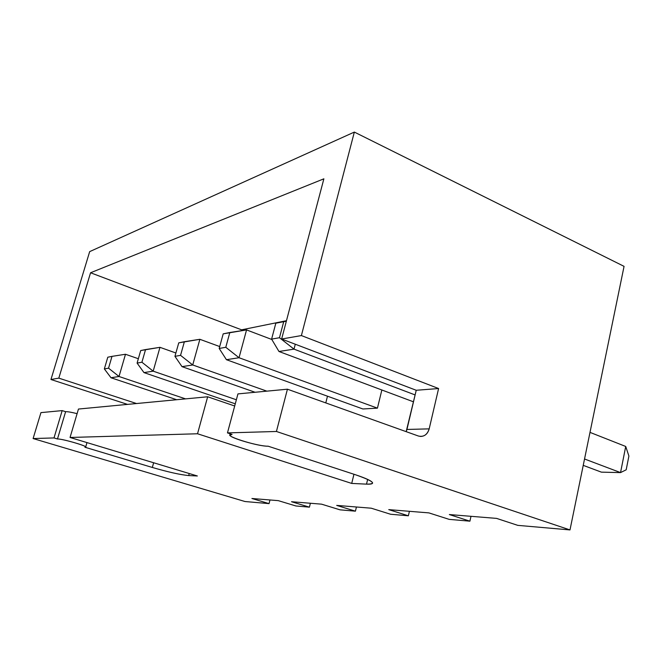 <?xml version="1.0" encoding="UTF-8"?>
<svg xmlns="http://www.w3.org/2000/svg" width="662" height="662" viewBox="0 0 662 662"><rect width="100%" height="100%" fill="white"/><g stroke="black" fill="none" stroke-linecap="round" stroke-linejoin="round"><path stroke-width="0.99" d="M40.945 412.616L33.1 438.55L244.998 501.523L269.037 503.625L251.916 498.494L278.288 500.646L251.916 498.494L269.037 503.625L244.998 501.523L33.1 438.55L54.003 437.938L62.17 410.606L40.945 412.616L33.1 438.55L54.003 437.938L62.17 410.606L65.621 411.681L57.478 438.98L54.003 437.938L57.478 438.98L65.621 411.681L62.17 410.606L40.945 412.616M85.696 446.958L84.91 447.222L152.318 467.455L153.634 462.755L152.318 467.455C168.264 472.08 180.387 474.786 188.687 475.564L197.35 475.978L70.048 437.474L78.464 409.05L207.661 396.778L234.696 405.996L207.661 396.778L197.524 433.767L351.712 483.426L353.963 474.257L351.712 483.426L366.508 484.137L367.658 479.396L366.508 484.137C370.687 484.327 372.706 483.905 372.582 482.863C371.92 481.042 366.119 478.303 355.196 474.662L268.127 446.196C259.562 446.511 229.764 437.963 229.962 435.207L232.064 434.404L227.463 432.898L237.948 393.898L287.432 389.198L418.384 436.018L287.432 389.198L276.426 431.475L569.99 529.923L624.059 266.356L354.344 132.077L89.668 251.626L50.966 379.508L127.509 404.391L50.966 379.508L58.819 378.134L136.546 403.539L58.819 378.134L90.562 272.761L323.875 178.814L281.64 339.027L301.384 335.568L438.6 388.536L429.183 428.86L406.931 429.456L406.17 431.657L416.233 390.274L438.6 388.536L416.233 390.274L281.64 339.027L301.384 335.568L354.344 132.077L89.668 251.626L50.966 379.508L58.819 378.134L90.562 272.761L241.58 329.825L241.34 330.719L241.58 329.825L90.562 272.761L323.875 178.814L281.64 339.027L416.233 390.274L406.931 429.456L429.183 428.86C427.247 434.843 423.647 437.226 418.384 436.018L420.693 436.457C424.954 436.241 427.784 433.709 429.183 428.86L438.6 388.536L301.384 335.568L354.344 132.077L624.059 266.356L569.99 529.923L517.808 525.363L569.99 529.923L276.426 431.475L287.432 389.198L237.948 393.898L227.463 432.898L276.426 431.475L227.463 432.898L232.064 434.404C219.925 434.504 257.071 446.56 268.127 446.196L355.196 474.662C373.401 481.017 377.166 484.179 366.508 484.137L351.712 483.426L197.524 433.767L207.661 396.778L78.464 409.05L70.048 437.474L197.524 433.767L70.048 437.474L197.35 475.978L188.687 475.564C180.387 474.786 168.264 472.08 152.318 467.455L84.91 447.222C91.786 447.429 62.617 438.641 57.478 438.98C61.558 438.641 86.209 445.617 85.696 446.958L86.979 442.597M269.98 499.967L269.037 503.625L269.98 499.967M470.996 516.319L469.912 521.176L449.159 519.364L469.912 521.176L449.349 514.556L496.591 518.396L517.808 525.363L496.591 518.396L449.349 514.556L469.912 521.176L470.996 516.319M409.414 511.304L408.363 515.797L390.58 514.25L408.363 515.797L388.751 509.624L428.902 512.893L449.159 519.364L428.902 512.893L388.751 509.624L408.363 515.797L409.414 511.304M356.437 507.001L355.428 511.172L340.011 509.831L355.428 511.172L336.701 505.396L371.25 508.201L390.58 514.25L371.25 508.201L336.701 505.396L355.428 511.172L356.437 507.001M310.387 503.252L309.411 507.158L295.922 505.975L309.411 507.158L291.512 501.722L321.558 504.163L340.011 509.831L321.558 504.163L291.512 501.722L309.411 507.158L310.387 503.252M278.288 500.646L295.922 505.975L278.288 500.646M77.106 413.651C71.446 412.236 67.615 411.582 65.621 411.681C67.615 411.582 71.446 412.236 77.106 413.651M188.687 475.564L189.241 473.529L188.687 475.564M286.464 320.714L241.58 329.825L286.464 320.714M377.439 408.148L362.875 408.975L377.439 408.148L239.032 357.728L226.437 359.698L362.875 408.975L226.437 359.698L219.188 348.46L223.193 333.847L246.554 329.916L239.032 357.728L377.439 408.148L381.858 389.992L377.439 408.148M327.483 396.199L325.787 402.91L327.483 396.199M601.394 472.147L620.542 472.602L584.538 458.989L620.542 472.602L601.394 472.147L583.23 465.353L601.394 472.147M294.002 349.139L278.975 351.489L413.485 401.826L278.975 351.489L294.002 349.139L415.124 394.933L294.002 349.139L295.285 344.223L294.002 349.139L279.48 337.719L294.002 349.139M626.186 469.797L620.542 472.602L626.186 469.797L628.9 456.044L625.722 446.461L620.542 472.602L625.722 446.461L628.9 456.044L626.186 469.797M589.999 432.377L625.722 446.461L589.999 432.377M286.34 321.186L283.741 321.591L279.48 337.719L271.602 339.126L278.975 351.489L271.602 339.126L275.822 323.197L283.741 321.591L279.48 337.719L271.602 339.126L275.822 323.197L286.34 321.186M271.809 339.482L246.554 329.916L271.809 339.482M219.188 348.46L226.437 359.698L239.032 357.728L225.792 347.285L219.188 348.46L223.193 333.847L229.83 332.506L225.792 347.285L219.188 348.46M225.792 347.285L239.032 357.728L246.554 329.916L229.83 332.506L225.792 347.285M192.725 364.969L182.017 366.649L255.102 392.268L182.017 366.649L174.942 356.346L178.748 342.85L199.866 339.3L192.725 364.969L266.86 391.151L192.725 364.969L180.552 355.345L174.942 356.346L182.017 366.649L192.725 364.969L199.866 339.3L219.71 346.565L199.866 339.3L184.384 341.708L180.552 355.345L174.942 356.346L178.748 342.85L184.384 341.708L180.552 355.345L192.725 364.969M153.179 371.159L143.968 372.598L235.283 403.82L143.968 372.598L137.092 363.09L140.708 350.554L159.972 347.327L153.179 371.159L236.367 399.774L153.179 371.159L141.916 362.23L137.092 363.09L143.968 372.598L153.179 371.159L159.972 347.327L175.885 352.995L159.972 347.327L145.557 349.569L141.916 362.23L137.092 363.09L140.708 350.554L145.557 349.569L141.916 362.23L153.179 371.159M119.019 376.496L111.009 377.754L176.68 399.724L111.009 377.754L104.348 368.924L107.79 357.215L112.002 356.363L108.543 368.171L104.348 368.924L111.009 377.754L119.019 376.496L185.559 398.88L119.019 376.496L108.543 368.171L104.348 368.924L107.79 357.215L112.002 356.363L108.543 368.171L119.019 376.496L125.482 354.261L119.019 376.496M138.35 358.73L125.482 354.261L138.35 358.73M125.482 354.261L112.002 356.363L125.482 354.261M229.962 435.207L230.335 433.833"/></g></svg>
